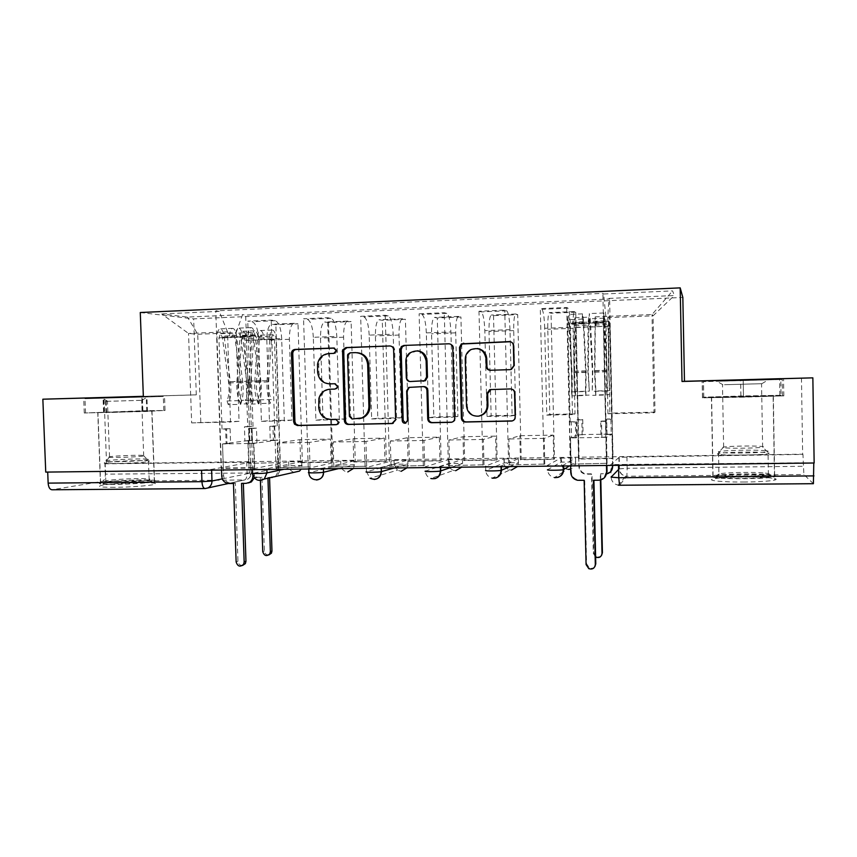 <?xml version="1.0" encoding="UTF-8"?>
<svg xmlns="http://www.w3.org/2000/svg" width="857" height="857" viewBox="0 0 857 857"><rect width="100%" height="100%" fill="white"/><g stroke="black" fill="none" stroke-linecap="round" stroke-linejoin="round"><path stroke-width="0.64" stroke-dasharray="4.29 3.21" d="M330.459 383.872C323.582 383.133 319.704 379.18 318.847 372.002L318.75 364.343C320.004 357.937 323.732 354.37 329.945 353.652L334.969 353.48L337.326 351.616L337.444 350.706L334.466 348.124M336.715 424.59L338.322 424.247L339.608 421.858L336.962 419.244L330.77 419.48M331.948 419.352C324.867 418.773 320.861 414.799 319.94 407.439L320.132 398.259C321.846 392.731 325.478 389.721 331.027 389.207L336.051 389.067L338.204 387.718L338.526 386.325L335.044 383.743M560.767 458.131L575.55 457.938L575.647 461.987L561.131 462.094L547.559 469.754L547.452 465.34L560.767 458.131L560.864 462.18L562.031 465.983M503.927 458.891L518.389 458.699L518.485 462.716L504.248 462.834L485.726 470.439L485.608 466.079L503.927 458.891L504.034 462.898C504.377 466.594 506.337 468.94 509.904 469.936L511.425 470.086M448.34 459.641L462.48 459.448L462.587 463.412L448.607 463.551L425.372 471.114L425.254 466.808L448.34 459.641L448.447 463.594C448.725 466.947 450.418 469.208 453.524 470.386L455.699 470.707M393.963 460.37L407.793 460.177L407.9 464.108L394.156 464.258L366.442 471.768L366.325 467.515L393.963 460.37L394.07 464.28L397.412 470.225L401.183 471.307M354.284 460.895L323.378 468.029C320.604 468.736 305.253 468.908 308.766 468.201L340.754 461.077L354.284 460.895L354.402 464.783L340.872 464.944L308.906 472.743M301.921 461.602L266.848 468.704C263.817 469.39 249.023 469.593 252.419 468.908L288.68 461.773L302.007 461.58L302.05 465.437L288.798 465.608L252.569 473.385M114.624 487.322C101.983 487.333 97.291 486.776 100.537 485.63C105.111 484.259 125.508 482.759 140.28 482.652C153.007 482.62 157.795 483.177 154.635 484.355C150.339 485.683 129.707 487.237 114.624 487.322M111.817 412.442L151.978 410.996L111.817 412.442M744.594 482.03C723.062 482.255 706.318 480.563 712.938 479.009C718.016 477.885 727.925 477.22 742.676 477.017C763.362 476.771 781.477 478.377 774.717 480.038C769.672 481.173 759.623 481.838 744.594 482.03M743.105 396.984L711.417 397.177L773.325 395.934L743.105 396.984M813.4 483.702L803.866 474.521L802.955 454.414L619.204 457.252L610.837 464.58L611.105 477.167M801.466 378.055L802.655 454.189L106.547 463.594L104.051 397.412M143.344 396.416L196.296 394.852L143.344 396.32M196.296 394.852L193.65 318.868L682.836 297.433M45.742 472.1L201.545 470L211.593 469.368L250.673 462.287L251.026 472.989L105.325 474.135C105.282 478.195 104.286 480.595 102.326 481.334L52.127 489.776M105.325 474.135L104.929 463.819L106.547 463.594M258.739 339.426C258.053 329.131 255.804 323.218 251.979 321.675L247.769 321.139L271.219 320.132L275.226 320.689C278.868 322.243 281.021 328.188 281.685 338.536L284.331 420.873L291.958 420.123L289.387 339.286C289.366 329.891 290.866 324.567 293.887 323.325L298 323.817L275.868 324.739L271.551 324.257C268.391 325.51 266.806 330.813 266.816 340.154L269.441 420.616L261.428 421.365L258.739 339.426L281.685 338.536M280.314 462.63L248.637 463.369L280.314 462.63L275.868 324.739M278.493 462.984L277.754 440.048L253.886 443.401L222.509 443.947L223.323 467.997L254.69 467.622L253.886 443.401M254.69 467.622L252.644 468.018L247.769 321.139M275.997 467.729L310.03 466.936L275.997 467.729L271.219 320.132M277.947 467.333L277.165 443.005L299.907 439.652L330.438 439.105L331.145 462.287L300.636 462.694L299.907 439.652M300.636 462.694L302.371 462.33L298 323.817M313.33 337.304C312.698 326.881 310.684 320.893 307.299 319.318L303.56 318.75L327.545 317.722L331.081 318.301C334.284 319.897 336.201 325.917 336.812 336.394L339.329 419.662L346.046 418.934L343.582 337.187C343.55 327.685 344.846 322.318 347.503 321.075L351.113 321.589L328.499 322.543L324.674 322.028C321.868 323.282 320.475 328.627 320.507 338.076L323.014 419.448L315.912 420.176L313.33 337.304L336.812 336.394M302.371 462.33L332.762 461.934L328.499 322.543M332.762 461.934L331.145 462.287M310.03 466.936L309.27 442.448L330.438 439.105M308.22 467.344L303.56 318.75M332.12 467.044L366.667 466.24L332.12 467.044L327.545 317.722M333.834 466.647L333.084 442.03L353.073 438.698L384.29 438.131L384.964 461.58L353.77 461.987L353.073 438.698M353.77 461.987L355.291 461.634L351.113 321.589M369.185 335.13C368.606 324.589 366.85 318.515 363.893 316.897L360.658 316.308L385.222 315.247L388.242 315.858C390.996 317.486 392.645 323.603 393.202 334.198L395.602 418.441L401.355 417.723L399.008 335.044C398.944 325.435 400.048 320.015 402.308 318.772L405.404 319.318L382.286 320.282L378.976 319.747C376.544 320.989 375.355 326.399 375.409 335.955L377.798 418.237L371.638 418.955L369.185 335.13L393.202 334.198M355.291 461.634L386.357 461.227L382.286 320.282M386.357 461.227L384.964 461.58M366.667 466.24L365.939 441.462L384.29 438.131M365.093 466.647L360.658 316.308M389.56 466.347L424.644 465.533L389.56 466.347L385.222 315.247M391.038 465.94L390.321 441.044L407.429 437.723L439.33 437.145L439.973 460.852L408.093 461.27L407.429 437.723M408.093 461.27L409.389 460.916L405.404 319.318M426.336 332.902C425.811 322.243 424.311 316.083 421.837 314.433L419.116 313.801L444.269 312.719L446.765 313.362C449.036 315.033 450.418 321.225 450.911 331.948L453.192 417.177L457.927 416.481L455.699 332.848C455.613 323.132 456.502 317.658 458.366 316.415L460.916 316.994L437.284 317.99L434.499 317.422C432.464 318.665 431.489 324.117 431.553 333.78L433.835 417.005L428.661 417.713L426.336 332.902L450.911 331.948M409.389 460.916L441.151 460.498L437.284 317.99M441.151 460.498L439.973 460.852M424.644 465.533L423.958 440.466L439.33 437.145M423.326 465.94L419.116 313.801M448.382 465.63L484.001 464.805L448.382 465.63L444.269 312.719M449.593 465.222L448.907 440.027L462.994 436.727L495.625 436.138L496.235 460.113L463.626 460.541L462.994 436.727M463.626 460.541L464.698 460.188L460.916 316.994M464.698 460.188L497.167 459.759L493.514 315.633L491.286 315.033C489.668 316.276 488.908 321.782 489.004 331.563L491.147 415.741L487.033 416.438L484.826 330.631C484.376 319.832 483.144 313.587 481.163 311.894L478.977 311.241L504.741 310.138L506.691 310.802C508.458 312.516 509.561 318.804 509.99 329.645L510.29 341.675M497.167 459.759L496.235 460.113M484.001 464.805L483.348 439.437L495.625 436.138M482.952 465.212L478.977 311.241M508.608 464.901L544.795 464.055L508.608 464.901L504.741 310.138M509.551 464.494L508.908 438.988L519.824 435.71L553.204 435.11L553.772 459.352L520.424 459.791L519.824 435.71M520.424 459.791L521.249 459.438L517.692 314.626L493.514 315.633M510.29 341.707L512.132 415.891L515.807 415.206L513.707 330.598C513.6 320.775 514.264 315.247 515.71 314.016L517.692 314.626M544.709 328.295C544.324 317.369 543.392 311.037 541.913 309.302L540.306 308.606L566.702 307.481L568.062 308.188C569.316 309.945 570.119 316.308 570.483 327.288L572.487 414.574L575.036 413.899L573.076 328.306C572.947 318.365 573.376 312.773 574.372 311.552L575.754 312.194L551.03 313.223L549.391 312.601C548.201 313.833 547.677 319.393 547.794 329.281L549.808 414.456L546.777 415.131L544.709 328.295L570.483 327.288M521.249 459.438L554.458 458.998L551.03 313.223M554.458 458.998L553.772 459.352M544.795 464.055L544.184 438.377L553.204 435.11M544.024 464.462L540.306 308.606M570.312 464.14L607.077 463.294L570.312 464.14L566.702 307.481M570.966 463.733L570.376 437.927L577.961 434.66L612.112 434.049L612.648 458.581L578.518 459.031L577.961 434.66M578.518 459.031L579.096 458.677L575.754 312.194M546.777 415.131L572.487 414.574M487.033 416.438L512.132 415.891M428.661 417.713L453.192 417.177M371.638 418.955L395.602 418.441M315.912 420.176L339.329 419.662M261.428 421.365L284.331 420.873M547.452 465.34C545.802 465.994 560.628 465.919 563.199 465.255L575.55 457.938M485.608 466.079C483.487 466.744 498.388 466.647 501.024 465.983L518.389 458.699M425.254 466.808C422.651 467.483 437.681 467.365 440.359 466.679L462.48 459.448M366.325 467.515C363.25 468.201 378.43 468.061 381.161 467.365L407.793 460.177M575.036 413.899L549.808 414.456M515.807 415.206L491.147 415.741M457.927 416.481L433.835 417.005M401.355 417.723L377.798 418.237M346.046 418.934L323.014 419.448M291.958 420.123L269.441 420.616M239.06 421.29L191.657 422.897L188.529 333.437L227.501 331.852L230.544 422.04L239.06 421.29L236.093 332.709L197.742 334.262L188.529 333.437L161.684 313.951L187.49 317.079L242.574 314.637L236.093 332.709M191.657 422.897L230.544 422.04M200.795 422.126L197.742 334.262L187.49 317.079M607.774 317.647L609.841 413.138L607.956 413.792L654.009 412.785L652.016 314.54L653.066 315.815L607.774 317.647L608.92 298.429L609.616 299.018L245.659 315.076L242.574 314.637M608.92 298.429L674.32 295.536L672.595 290.887L603.66 293.994L605.835 316.415L652.016 314.54L672.595 290.887M227.501 331.852L219.231 311.359L215.771 310.866L602.878 293.34L603.66 293.994M219.231 311.359L161.684 313.951M140.28 312.516L193.65 318.868M164.512 395.763L143.344 396.341L164.512 395.763L165.037 410.46L84.265 412.999L165.037 410.46M654.009 412.785L655.016 412.142L653.066 315.815L674.32 295.536M607.956 413.792L605.835 316.415M655.016 412.142L609.841 413.138M252.644 468.018L221.149 468.404L215.771 310.866M221.149 468.404L223.323 467.997M248.637 463.369L247.877 440.584L222.509 443.947M250.565 463.016L245.659 315.076M579.096 458.677L613.066 458.227L609.616 299.018M606.606 463.701L602.878 293.34M247.877 440.584L277.754 440.048M607.077 463.294L606.51 437.306L612.112 434.049M308.788 468.983L308.906 472.411C309.484 477.038 312.002 479.566 316.447 479.984M813.775 462.716L610.837 464.58M104.929 463.819L250.673 462.287M309.27 442.448L277.165 443.005M365.939 441.462L333.084 442.03M423.958 440.466L390.321 441.044M483.348 439.437L448.907 440.027M544.184 438.377L508.908 438.988M606.51 437.306L570.376 437.927M142.905 410.739L142.38 396.416M147.468 411.456L146.911 396.288M105.968 412.763L105.39 397.455M84.265 412.999L83.686 398.034M103.568 411.971L103.022 397.519M781.038 395.281L702.569 397.22L702.461 397.852L783.823 395.859L781.038 395.281L780.77 378.698M740.887 395.966L740.609 379.833M783.823 395.859L783.544 378.623M740.93 395.988L740.652 380.529L782.227 379.48L743.19 380.583L743.48 397.155L703.704 397.809L703.768 397.198L740.93 395.988L779.838 395.323L782.495 395.88L743.48 397.155L743.212 379.758M702.461 397.852L702.14 380.883M702.569 397.22L702.258 380.872M392.902 423.422L396.609 419.48L394.627 349.806C394.327 347.471 393.052 346.228 390.781 346.067M357.273 352.709L351.209 352.902L348.96 354.444L348.713 355.687L347.578 355.601M358.976 418.752L353.18 418.88L350.524 416.266L348.713 355.687M451.875 422.19L452.164 422.158C454.253 421.698 455.356 420.38 455.474 418.205L453.599 347.696C453.332 345.446 452.1 344.182 449.893 343.914M423.936 386.593L409.646 387.385L407.621 390.931L408.457 420.38L407.503 420.508M405.725 423.144L408.457 420.38M417.466 350.781L410.396 353.245C407.975 355.451 406.775 358.215 406.796 361.536L405.843 361.472M411.124 381.515C408.843 381.344 407.546 380.09 407.257 377.744L406.796 361.536M490.3 370.256L511.843 369.463L514.489 365.596L513.996 345.542C513.772 343.4 512.625 342.125 510.526 341.729M477.467 348.52L471.414 349.795C467.879 351.981 466.079 355.173 466.037 359.362L465.255 359.297M479.117 416.041C472.207 416.213 468.254 412.828 467.258 405.886L466.037 359.362M512.347 420.905C514.489 420.444 515.625 419.105 515.764 416.898L515.164 392.752C514.864 390.353 513.525 389.067 511.136 388.896L491.115 389.453M252.461 440.487L244.898 440.991L252.461 440.487L252.001 426.432L247.705 426.518L244.834 340.25C244.631 337.497 244.009 336.04 242.981 335.869L241.685 338.858L253.693 338.386L254.958 335.387C255.964 335.569 256.564 337.026 256.768 339.79L262.424 339.565C262.231 336.812 261.631 335.344 260.635 335.162L259.382 338.161L256.479 382.297C256.136 389.367 257.025 395.227 259.146 399.865L271.273 399.544L270.384 403.251C267.727 397.305 266.613 389.785 267.03 380.701L269.869 336.308C270.191 332.537 271.026 330.448 272.397 330.052C274.422 330.427 275.643 333.491 276.05 339.254L280.271 470.022L277.154 476.128L267.93 477.52L271.123 477.488M275.568 476.481L278.686 470.364L277.711 440.027L270.266 440.541L274.636 440.466L274.176 426.24L277.25 425.908L272.912 425.993L273.372 440.112M277.711 440.027L274.636 440.466M277.25 425.908L274.454 339.104C274.251 336.33 273.672 334.862 272.697 334.68L271.487 337.69L268.67 381.933C268.348 389.014 269.216 394.895 271.273 399.544M259.146 399.865L258.225 403.561L270.384 403.251M258.225 403.561C255.504 397.627 254.368 390.139 254.797 381.076L257.732 336.79C258.053 333.03 258.921 330.941 260.324 330.534C262.403 330.92 263.656 333.973 264.063 339.715L276.05 339.254M248.166 440.562L249.173 470.707C249.708 474.939 251.99 477.253 256.007 477.638L260.303 477.595L260.399 480.531M267.952 478.195L267.93 477.52M273.854 477.113L277.132 476.138M253.693 338.386L250.737 382.468C250.394 389.528 251.294 395.377 253.436 400.015L252.504 403.711C249.751 397.787 248.605 390.299 249.033 381.247L252.022 337.015C252.354 333.255 253.233 331.177 254.647 330.77C256.746 331.145 258.011 334.198 258.428 339.929L274.454 339.104M241.685 338.858L238.642 382.833C238.289 389.881 239.199 395.709 241.385 400.337L253.436 400.015M241.385 400.337L240.431 404.022L252.504 403.711M240.431 404.022C237.625 398.109 236.446 390.642 236.896 381.622L239.971 337.497C240.314 333.737 241.213 331.659 242.67 331.263C244.823 331.627 246.109 334.68 246.537 340.4L250.844 470.364L249.173 470.707M269.548 477.156L269.569 477.831M268.787 554.972C266.238 554.993 264.759 553.665 264.363 550.987L261.942 477.231L257.657 477.274C253.651 476.899 251.39 474.596 250.844 470.364M249.226 440.916L248.755 426.765L244.427 426.85L244.898 440.991M244.427 426.85L247.705 426.518M248.755 426.765L252.001 426.432M274.176 426.24L269.805 426.325L272.912 425.993M269.805 426.325L270.266 440.541M244.834 340.25L258.428 339.929L246.537 340.4M261.942 477.231L260.303 477.595M233.479 483.487L235.321 483.08L230.801 483.123C226.58 482.716 224.191 480.274 223.623 475.796L222.541 443.969L230.608 443.412L226.13 443.487L225.627 428.768L222.027 429.143L226.537 429.046L227.041 443.883M222.541 443.969L226.13 443.487M249.012 443.508L256.961 442.951L249.012 443.508L248.519 428.596L253.083 428.5L250.051 336.79L251.401 332.462L253.233 335.923L259.275 381.976C260.1 389.164 259.585 395.227 257.732 400.165L245.252 400.498C247.159 395.559 247.684 389.517 246.848 382.351L240.678 336.426L238.803 332.977L237.41 337.294L217.014 337.862L221.524 470.022M222.027 429.143L218.931 338.022L220.367 333.716L222.317 337.155L228.669 382.897C229.537 390.031 228.98 396.063 226.998 400.969L228.273 404.654C230.779 398.376 231.476 390.706 230.383 381.644L224.073 336.051C223.291 331.38 221.942 329.002 220.024 328.884C218.021 329.613 217.025 332.602 217.014 337.862M226.998 400.969L239.382 400.648C241.31 395.72 241.845 389.678 240.999 382.533L234.775 336.651L232.868 333.212L231.465 337.529L218.931 338.022M239.382 400.648L240.624 404.333L228.273 404.654M240.624 404.333C243.067 398.055 243.752 390.363 242.681 381.269L236.489 335.548C235.729 330.877 234.4 328.477 232.526 328.37C230.576 329.099 229.601 332.098 229.601 337.369L235.568 337.133C235.568 331.852 236.532 328.852 238.46 328.124C240.314 328.231 241.62 330.631 242.381 335.312L248.509 381.097C249.569 390.192 248.894 397.894 246.484 404.183L245.252 400.498M253.576 443.423L254.336 477.874M248.348 482.941L243.345 483.402M242.563 565.481C239.896 565.449 238.364 564.035 237.957 561.228L235.321 483.08M257.732 400.165L258.932 403.872L246.484 404.183M258.932 403.872C261.278 397.562 261.931 389.849 260.892 380.722L254.893 334.819C254.154 330.116 252.869 327.717 251.069 327.599C249.183 328.327 248.241 331.338 248.251 336.63L252.836 474.949M252.429 443.026L251.937 428.232L256.468 428.136L256.961 442.951M256.468 428.136L253.083 428.5M251.937 428.232L248.519 428.596M225.627 428.768L230.105 428.682L226.537 429.046M230.105 428.682L230.608 443.412M250.051 336.79L235.568 337.133L248.251 336.63M241.524 483.412L243.334 483.005M103.108 483.294C102.594 485.158 145.733 483.573 151.153 481.548L151.893 480.97C151.196 479.256 111.614 480.648 104.372 482.652L103.108 483.294M150.05 479.309L149.15 479.888C143.387 481.72 104.425 483.102 104.865 481.441L106.022 480.863C112.696 479.042 149.429 477.756 150.05 479.309M100.794 398.269L147.94 396.93L100.794 398.269M106.697 401.333L142.391 400.305L106.697 401.333M108.807 457.113C108.528 458.045 139.123 457.027 143.697 455.945L144.415 455.624C144.019 454.735 114.549 455.72 109.61 456.792L108.807 457.113M99.444 483.466L100.612 482.812C108.132 480.498 154.539 478.806 155.471 480.798L154.356 481.538C147.254 483.862 98.737 485.576 99.444 483.466M96.755 412.603L152.932 410.835L96.755 412.603M142.358 410.76L163.805 410.492L146.751 411.456L85.539 412.956L142.358 410.76L141.855 397.07L163.301 396.502L84.993 398.719L141.855 397.07M163.805 410.492L163.301 396.502M146.751 411.456L146.226 397.027M106.579 412.731L106.032 398.162M85.539 412.956L84.993 398.719M104.222 411.96L103.697 398.141M719.676 477.563C730.592 479.074 765.804 478.463 770.7 476.663C772.607 476.053 771.418 475.496 767.133 475.014C755.531 473.632 723.522 474.178 717.255 475.849C714.759 476.471 715.563 477.038 719.676 477.563M765.365 473.128C769.318 473.567 770.411 474.071 768.633 474.628L768.408 474.682C763.223 476.278 731.385 476.803 721.423 475.474C717.738 475.014 716.902 474.521 718.905 473.975L719.152 473.921C724.926 472.389 754.653 471.875 765.365 473.128M718.809 381.215L768.268 379.844L718.809 381.215M724.497 384.718L761.862 383.69L724.497 384.718M725.643 447.911C733.571 448.597 758.541 448.104 762.634 447.172L762.698 447.161C764.24 446.829 763.437 446.551 760.277 446.315C751.835 445.672 727.989 446.165 723.694 447.075L723.629 447.086C722.044 447.408 722.719 447.675 725.643 447.911M716.109 477.756C711.621 477.178 710.603 476.556 713.067 475.871C719.569 473.91 756.977 473.214 770.604 474.821C775.767 475.41 777.053 476.074 774.46 476.813C768.043 478.827 728.332 479.459 716.109 477.756M714.631 397.455L773.121 395.945L714.631 397.455M779.838 395.323L779.581 379.49M782.495 395.88L782.227 379.48M743.19 380.583L703.404 381.654L740.652 380.529M703.704 397.809L703.404 381.654M703.768 397.198L703.479 381.59M610.58 471.779L605.599 473.717L600.671 473.76L606.767 473.91M612.626 465.394L611.952 434.038L606.231 434.542L611.234 434.456L610.902 419.234L611.619 418.934L606.66 419.03L606.992 434.124M611.952 434.038L611.234 434.456M583.092 434.553L577.211 435.067L583.092 434.553L582.749 419.534L577.843 419.63L575.122 322.639L574.501 372.752L575.572 391.531L589.359 391.167L588.363 372.334L588.823 322.103L589.391 326.86L609.991 326.281L613.001 465.383M611.619 418.934L609.606 326.067L609.123 321.289L608.888 324.471L608.909 371.724L609.798 390.631L608.491 370.363L608.481 322.939L608.984 316.329L609.991 326.281M609.798 390.631L595.904 390.996L594.929 372.142L595.315 321.836L595.861 326.603L609.606 326.067M595.904 390.996L595.711 394.927L609.638 394.574M595.711 394.927L594.469 370.792L595.165 316.886L596.29 326.817L589.852 327.063L588.673 317.154L588.041 323.742L587.87 370.985L589.359 391.167M578.186 434.649L578.925 466.861C579.311 470.847 581.474 473.289 585.406 474.189L591.544 474.221L593.312 553.343L595.626 557.104M600.393 480.006L600.264 474.135M575.572 391.531L575.336 395.452L589.155 395.098M575.336 395.452C574.415 389.078 573.954 381.065 573.954 371.413L574.244 324.289L574.972 317.711C575.615 318.172 576.054 321.471 576.258 327.588L578.925 466.861M600.671 473.76L600.811 479.899M601.625 555.25C600.189 556.932 598.422 557.361 596.311 556.536L593.751 552.658L591.994 473.857L585.877 473.814C581.967 472.914 579.814 470.482 579.418 466.529M582.16 434.97L581.817 419.834L576.868 419.941L577.211 435.067M576.868 419.941L577.843 419.63M581.817 419.834L582.749 419.534M610.902 419.234L606.66 419.03M605.899 419.33L606.231 434.542M575.743 327.385L589.391 326.86L576.258 327.588M584.174 480.327L578.175 479.866C574.019 478.902 571.726 476.31 571.308 472.1L570.526 437.938L576.75 437.391L571.608 437.477L571.244 421.698L570.162 422.03L575.358 421.923L575.722 437.852M570.526 437.938L571.608 437.477M601.025 437.413L607.077 436.866L601.025 437.413L600.671 421.408L605.931 421.301L604.024 318.204L606.681 371.531L606.595 390.996L592.241 391.37L592.391 371.959L589.509 318.793L589.209 323.378L567.334 323.989L570.601 465.887M570.162 422.03L567.912 324.225L568.287 319.65L568.919 323.389L571.501 372.591L571.694 395.88C572.358 389.217 572.455 381.022 571.994 371.285L569.434 322.264C569.134 317.24 568.694 314.637 568.105 314.455L567.334 323.989M571.255 391.917L585.492 391.542L585.674 372.163L583.263 322.821L582.685 319.072L582.353 323.657L567.912 324.225M585.492 391.542L585.888 395.527L571.694 395.88M585.888 395.527L586.113 370.856L583.724 321.686L582.514 313.855L581.839 323.41L588.716 323.143L589.348 313.576L590.494 321.418L592.808 370.653L592.241 391.37M606.274 437.327L606.895 465.458M604.421 477.735L599.139 479.781L593.912 480.241M594.919 566.563C593.398 568.32 591.523 568.769 589.295 567.891L586.574 563.767L584.678 479.909M606.595 390.996L606.938 394.991L592.616 395.356M606.938 394.991L607.045 370.224L604.903 320.839L603.874 312.976L603.339 322.564L606.467 465.458M601.86 436.952L601.518 421.076L606.724 420.969L607.077 436.866M606.724 420.969L605.931 421.301M601.518 421.076L600.671 421.408M571.244 421.698L575.358 421.923M576.397 421.59L576.75 437.391M603.778 322.81L588.716 323.143L603.339 322.564M334.798 348.113L334.23 348.06M336.962 419.244L335.805 419.362M335.89 383.722L334.723 383.732M340.754 461.077L340.872 464.944C341.407 469.208 343.732 471.521 347.835 471.907M288.68 461.773L288.798 465.608C289.13 469.09 290.898 471.329 294.101 472.314M618.904 457.359L619.161 468.875L618.593 469.454M813.368 483.68L619.525 485.223L626.863 476.235L803.866 474.521M211.593 469.368L211.615 470.139M222.306 478.87L251.026 472.989C250.983 475.978 249.708 478.12 247.202 479.417C249.805 478.099 251.144 475.946 251.208 472.946L250.855 462.244M102.326 481.334L244.759 479.952L205.262 488.533L52.277 489.754M509.99 329.645L484.826 330.631M515.957 314.016L491.564 315.044M458.688 316.426L434.842 317.422M402.704 318.772L379.383 319.757M347.953 321.075L325.157 322.028M294.401 323.325L272.098 324.257M574.544 311.562L549.594 312.612M563.552 465.147L563.574 465.972M569.466 465.897L575.647 461.987C575.529 465.437 573.869 467.793 570.676 469.068M501.324 465.887L501.345 466.711M509.69 466.604L518.485 462.716L517.521 466.519M440.584 466.615L440.605 467.429M451.296 467.301L462.587 463.412L461.644 467.172M381.301 467.333L381.322 468.126M394.231 467.976L407.9 464.108L406.989 467.826M323.4 468.029L323.421 468.811L323.378 468.029M338.451 468.64L354.402 464.783L353.523 468.458M266.848 468.704L266.87 469.486M283.924 469.282L302.05 465.437L301.193 469.079M252.558 468.875L252.697 473.032C253.276 477.617 255.74 480.113 260.078 480.531M573.076 328.306L547.794 329.281M513.707 330.598L489.004 331.563M506.691 310.802L481.163 311.894M455.699 332.848L431.553 333.78M446.765 313.362L421.837 314.433M399.008 335.044L375.409 335.955M388.242 315.858L363.893 316.897M343.582 337.187L320.507 338.076M331.081 318.301L307.299 319.318M289.387 339.286L266.816 340.154M275.226 320.689L251.979 321.675M568.062 308.188L541.913 309.302M374.145 479.438L370.063 478.249L366.442 471.768M434.842 478.677L430.878 478.517C427.504 477.231 425.672 474.767 425.372 471.114M495.582 478.056L492.111 478.131C488.233 477.038 486.101 474.478 485.726 470.439M557.864 477.403L554.49 477.606C550.29 476.642 547.987 474.028 547.559 469.754M563.617 467.772L568.416 469.443M246.741 461.912L247.095 472.539C247.084 476.728 246.302 479.192 244.759 479.952L228.369 483.509M626.928 456.792L627.174 468.265L619.161 468.875C619.547 472.86 621.732 475.281 625.696 476.16L626.863 476.235L627.174 468.265L803.138 466.283M619.45 485.244L618.251 485.137C613.966 484.194 611.587 481.57 611.116 477.263M329.945 353.652L328.756 353.577M318.665 366.282L317.454 366.239M318.847 372.002L317.626 371.981M336.051 389.067L334.883 389.099M331.027 389.207L329.849 389.239M319.768 401.729L318.547 401.794M319.94 407.439L318.729 407.525M337.133 424.579L336.458 424.665M334.969 353.48L333.791 353.395M394.627 349.806L393.631 349.71M396.609 419.48L395.623 419.609M351.209 352.902L350.085 352.816M350.524 416.266L349.399 416.373M353.18 418.88L352.066 419.009M358.515 418.773L357.412 418.891M356.555 352.709L355.441 352.623M453.599 347.696L452.785 347.599M455.474 418.205L454.671 418.323M411.285 386.957L410.342 386.978M407.621 390.931L406.668 390.974M407.257 377.744L406.304 377.733M510.665 369.678L510.022 369.646M490.932 370.299L490.236 370.267M467.258 405.886L466.487 405.972M491.415 389.432L490.718 389.464M511.136 388.896L510.504 388.928M515.164 392.752L514.543 392.795M515.764 416.898L515.143 417.016M513.996 345.542L513.364 345.425M514.489 365.596L513.868 365.543M259.382 338.161L271.487 337.69M256.479 382.297L268.67 381.933M254.797 381.076L267.03 380.701M257.732 336.79L269.869 336.308M238.642 382.833L250.737 382.468M236.896 381.622L249.033 381.247M239.971 337.497L252.022 337.015M280.271 470.022L278.686 470.364M257.657 477.274L256.007 477.638M264.363 550.987L262.745 551.619M228.948 483.53L230.801 483.123M234.775 336.651L222.317 337.155M240.999 382.533L228.669 382.897M242.681 381.269L230.383 381.644M236.489 335.548L224.073 336.051M253.233 335.923L240.678 336.426M259.275 381.976L246.848 382.351M260.892 380.722L248.509 381.097M254.893 334.819L242.381 335.312M253.115 475.785L254.636 475.464M221.738 476.171L223.623 475.796M246.077 483.369L247.877 482.962M236.136 561.946L237.957 561.228M104.168 463.037C103.718 464.333 142.701 463.026 148.475 461.548L149.386 461.087C148.764 459.855 111.164 461.141 105.111 462.619L104.168 463.037M148.582 459.384L147.8 459.802C142.53 461.195 104.436 462.491 104.854 461.248L105.861 460.841C112.01 459.448 148.015 458.238 148.582 459.384M721.037 454.617C731.01 455.603 762.869 455.003 768.054 453.717C770.143 453.246 769.125 452.85 765.012 452.517C754.128 451.585 723.769 452.207 718.53 453.46C716.527 453.899 717.363 454.285 721.037 454.617M764.273 450.589C768.172 450.889 769.179 451.264 767.315 451.693C762.569 452.914 731.471 453.524 721.733 452.603C718.102 452.282 717.33 451.907 719.409 451.489C724.733 450.311 753.839 449.721 764.273 450.589M595.037 325.017L608.888 324.471M594.929 372.142L608.909 371.724M594.469 370.792L608.491 370.363M594.576 323.485L608.481 322.939M574.779 325.81L588.523 325.264M574.501 372.752L588.363 372.334M573.954 371.413L587.87 370.985M574.244 324.289L588.041 323.742M593.751 552.658L593.312 553.343M578.946 480.381L579.482 479.952M583.263 322.821L568.919 323.389M585.674 372.163L571.501 372.591M586.113 370.856L571.994 371.285M583.724 321.686L569.434 322.264M604.517 321.975L590.066 322.553M606.681 371.531L592.391 371.959M607.045 370.224L592.808 370.653M604.903 320.839L590.494 321.418M570.751 472.486L571.308 472.1M586.07 564.538L586.574 563.767M561.035 458.045L562.267 465.983M504.152 458.827L504.248 462.834C504.559 466.54 506.444 468.908 509.904 469.936L492.111 478.131M448.5 459.598L448.607 463.551C448.854 466.904 450.493 469.186 453.524 470.386L430.878 478.517M394.038 460.348L394.156 464.258L397.412 470.225L370.063 478.249M97.762 412.463L100.537 485.63M711.417 397.177L712.938 479.009M773.325 395.934L774.717 480.038M151.978 410.996L154.635 484.355M252.419 468.908L252.44 469.657M302.007 461.58L301.225 469.079M381.161 467.365L381.183 468.126M440.359 466.679L440.38 467.429M501.024 465.983L501.045 466.711M563.199 465.255L563.22 465.972M563.617 467.601L567.227 469.368L563.381 471.853M562.985 472.111L554.49 477.606M574.372 311.552L549.391 312.601M515.71 314.016L491.286 315.033M458.366 316.415L434.499 317.422M402.308 318.772L378.976 319.747M347.503 321.075L324.674 322.028M293.887 323.325L271.551 324.257M619.204 457.252L619.45 468.758C619.804 472.753 621.882 475.228 625.696 476.16L618.251 485.137M318.75 364.343L317.54 364.289M338.204 387.718L337.037 387.739M320.132 398.259L318.922 398.312M338.322 424.247L337.165 424.386M337.326 351.616L336.158 351.531M393.652 423.337L392.656 423.476M348.96 354.444L347.824 354.359M452.164 422.158L451.596 422.255M409.646 387.385L408.693 387.418M406.314 423.101L405.361 423.24M410.396 353.245L409.453 353.159M471.414 349.795L470.654 349.699M511.843 369.463L511.211 369.431M260.635 335.162L272.697 334.68M260.324 330.534L272.397 330.052M242.981 335.869L254.958 335.387M242.67 331.263L254.647 330.77M232.868 333.212L220.367 333.716M232.526 328.37L220.024 328.884M251.401 332.462L238.803 332.977M251.069 327.599L238.46 328.124M149.343 479.834L151.153 481.548M141.941 400.337L147.383 396.962M143.697 455.945L141.662 400.348M149.15 479.888L148.475 461.548L147.8 459.802L143.762 455.935M100.612 482.812L97.934 412.463M154.356 481.538L151.796 410.996M109.61 456.792L105.111 462.619L105.797 480.916M109.546 456.802L107.446 401.29M107.789 401.28L102.283 398.216M106.022 480.863L104.372 482.652M768.633 474.628L770.7 476.663M761.862 383.69L768.268 379.844M762.634 447.172L761.552 383.7M768.408 474.682L768.054 453.717L767.315 451.693L762.698 447.161M713.067 475.871L711.61 397.177M774.46 476.813L773.121 395.945M723.694 447.075L719.409 451.489L718.53 453.46L718.905 473.975M723.629 447.086L722.494 384.707M722.869 384.686L716.752 381.236M719.152 473.921L717.255 475.849M595.315 321.836L609.123 321.289M595.165 316.886L608.984 316.329M575.122 322.639L588.823 322.103M574.972 317.711L588.673 317.154M596.311 556.536L595.883 557.232M582.685 319.072L568.287 319.65M582.514 313.855L568.105 314.455M604.024 318.204L589.509 318.793M603.874 312.976L589.348 313.576M588.813 568.684L589.295 567.891"/><path stroke-width="1.29" d="M336.287 350.609L333.63 348.017L294.958 349.431C292.783 349.742 291.616 351.049 291.476 353.373L293.651 421.805L294.497 424.151L297.368 425.533L335.965 424.718L337.165 424.386L338.451 421.987L335.805 419.362L330.77 419.48C323.667 418.891 319.661 414.906 318.729 407.525L318.922 398.312C320.647 392.774 324.289 389.742 329.849 389.239L334.883 389.099L337.037 387.739L337.369 386.336L334.723 383.732L329.688 383.872C322.575 383.347 318.558 379.372 317.626 371.981L317.54 364.289C318.793 357.872 322.532 354.295 328.756 353.577L333.791 353.395L336.287 350.609M510.022 369.646L511.211 369.431L513.868 365.543L513.364 345.425C513.064 343.025 511.725 341.739 509.326 341.589L461.366 343.871L459.523 347.353L461.398 418.184C461.698 420.551 463.016 421.837 465.362 422.03L511.608 421.055C513.825 420.626 514.993 419.287 515.143 417.016L514.543 392.795C514.243 390.396 512.893 389.099 510.504 388.928L489.776 389.614L486.926 393.524L487.226 405.479C486.915 411.296 483.959 414.852 478.377 416.159C471.457 416.331 467.483 412.935 466.487 405.972L465.255 359.297C465.308 355.087 467.108 351.895 470.654 349.699C479.02 346.881 484.151 349.849 486.026 358.601L486.23 366.421C486.53 368.821 487.858 370.095 490.236 370.267L510.022 369.646M814.15 463.005L45.742 472.1L42.85 399.201L143.344 396.416L140.28 312.516L680.19 287.866L682.836 297.433L684.464 381.301L812.854 377.851L814.15 463.005M680.19 287.866L682.011 381.472L812.854 377.851M393.631 349.71C393.331 347.364 392.045 346.11 389.764 345.96L345.864 347.567L342.543 350.02L344.375 420.712C344.675 423.037 345.939 424.279 348.167 424.472L391.981 423.551L395.623 419.609L393.631 349.71M403.872 345.446L448.832 343.796C451.168 343.946 452.485 345.221 452.785 347.599L454.671 418.323C454.542 420.508 453.439 421.837 451.35 422.297L431.639 422.726C429.325 422.544 428.018 421.269 427.729 418.912L426.936 390.417C426.647 388.06 425.34 386.786 423.026 386.614L408.693 387.418L406.668 390.974L407.503 420.508L405.361 423.24C403.551 423.337 402.511 422.469 402.233 420.626L400.219 349.474L401.344 346.571L403.872 345.446L448.832 343.796M143.344 396.32L42.85 399.201M813.786 463.005L813.4 483.702L619.504 485.244L618.775 477.735L813.979 475.892M204.866 488.554L52.127 489.776C49.856 489.593 48.528 487.376 48.142 483.123L201.952 481.677L211.99 480.991L222.306 478.87M47.703 472.078L48.142 483.123M143.344 396.341L83.686 398.034L143.344 396.384M682.011 381.472L684.464 381.301M780.759 378.665L702.14 380.883L780.759 378.665M330.459 383.872L329.688 383.872M335.044 383.743L330.866 383.861M334.466 348.124L296.243 349.517C294.069 349.827 292.912 351.145 292.762 353.448L294.926 421.676L295.783 424.011L298.643 425.383L336.715 424.59M389.764 345.96L346.999 347.663L343.689 350.106L345.521 420.583C345.81 422.897 347.064 424.14 349.302 424.333L392.902 423.422M350.085 352.816L347.824 354.359L347.578 355.601L349.399 416.373L352.066 419.009L361.729 417.937C366.41 415.602 368.799 411.724 368.906 406.293L367.674 364.589C366.732 357.101 362.65 353.116 355.441 352.623L350.085 352.816M358.976 418.752L362.811 417.82C367.482 415.484 369.87 411.617 369.967 406.207L368.906 406.293M357.273 352.709C364.096 353.545 367.921 357.519 368.746 364.632L369.967 406.207M423.026 386.614L423.936 386.593C426.24 386.764 427.536 388.028 427.836 390.385L428.618 418.784C428.907 421.141 430.203 422.405 432.517 422.587L451.875 422.19M404.836 345.553L402.319 346.678L401.194 349.57L403.197 420.498L405.725 423.144M426.122 360.797C423.615 351.188 418.066 348.649 409.453 353.159C407.021 355.376 405.822 358.14 405.843 361.472L406.304 377.733C406.593 380.09 407.889 381.354 410.182 381.526L424.494 380.733L426.572 377.134L426.122 360.797L427.022 360.861C426.358 354.959 423.176 351.606 417.466 350.781M427.022 360.861L427.472 377.134L425.393 380.722L410.182 381.526M477.467 348.52C483.048 349.538 486.144 352.923 486.744 358.676L486.947 366.464C487.151 368.564 488.265 369.828 490.3 370.256M478.377 416.159L479.117 416.041C484.676 414.745 487.622 411.199 487.944 405.393L487.226 405.479M491.115 389.453L487.633 393.481L487.944 405.393M510.526 341.729L462.159 343.989L460.316 347.46L462.191 418.055C462.48 420.423 463.798 421.698 466.133 421.89L512.347 420.905M271.123 477.488L272.258 477.478M260.399 480.531L262.745 551.619C264.202 555.936 266.559 556.675 269.805 553.847L270.351 551.662L267.952 478.195M269.569 477.831L271.958 551.03L271.412 553.204L268.787 554.972M221.524 470.022L221.738 476.171C222.306 480.659 224.716 483.112 228.948 483.53L233.479 483.487L236.136 561.946C237.678 566.52 240.164 567.313 243.581 564.324L244.159 561.999L241.524 483.412L246.077 483.369L249.558 482.341C251.754 480.831 252.858 478.667 252.858 475.839L253.115 475.785M254.336 477.874L251.337 481.945L248.348 482.941M243.345 483.402L245.959 561.292L245.381 563.606L242.563 565.481M252.836 474.949L252.858 475.839M595.626 557.104L595.883 557.232C599.397 558.175 601.432 556.889 602.01 553.386L600.393 480.006M606.767 473.91C610.505 472.807 612.466 470.332 612.648 466.476L612.626 465.394M613.001 465.383L610.58 471.779M600.811 479.899L602.417 552.711L601.625 555.25M570.601 465.887L570.751 472.486C571.169 476.717 573.462 479.32 577.65 480.284L584.174 480.327L586.07 564.538L588.813 568.684C592.541 569.691 594.704 568.33 595.315 564.602L593.44 480.241L598.689 480.199C603.585 479.674 606.231 476.974 606.617 472.1L604.421 477.735M606.895 465.458L607.035 471.714M593.912 480.241L595.776 563.831L594.919 566.563M606.467 465.458L606.617 472.1M334.23 348.06L333.63 348.017M618.593 469.454L611.105 477.167L618.775 477.735L618.508 465.319M211.615 470.139L211.99 480.991C211.958 484.237 210.586 486.562 207.887 487.954L205.262 488.533M563.574 465.972L563.66 469.572L569.466 465.897M501.345 466.711L501.431 470.268L509.69 466.604M440.605 467.429L440.702 470.943L451.296 467.301M381.322 468.126L381.419 471.607L394.231 467.976M308.788 468.983L308.895 472.411C305.392 473.15 320.732 472.989 323.507 472.25L323.4 468.811L323.528 472.25L338.451 468.64M266.87 469.486L266.988 472.882L283.924 469.282M252.44 469.657L252.558 473.064C249.162 473.782 263.956 473.589 266.988 472.882L264.245 479.031L260.078 480.531M301.193 469.079L299.5 471.104L294.101 472.314M308.906 472.743C309.152 482.373 324.075 481.913 323.507 472.25L323.528 472.25C323.228 476.899 320.861 479.481 316.447 479.984M366.442 471.768C363.379 472.496 378.558 472.368 381.29 471.639L381.419 471.607C381.097 476.31 378.676 478.924 374.145 479.438M425.372 471.114C422.769 471.821 437.798 471.725 440.477 471.007L440.702 470.943C440.541 474.96 438.591 477.542 434.842 478.677M485.726 470.439C483.594 471.136 498.506 471.061 501.131 470.354L501.431 470.268C501.27 474.253 499.32 476.846 495.582 478.056M547.559 469.754C545.909 470.439 560.735 470.386 563.306 469.69L563.66 469.572C563.499 473.503 561.571 476.117 557.864 477.403M353.523 468.458L347.835 471.907M406.989 467.826L401.183 471.307M461.644 467.172L455.699 470.707M517.521 466.519L511.425 470.086M570.676 469.068L568.416 469.443M562.031 465.983L563.617 467.772M201.556 470.257L201.952 481.677C202.273 486.069 203.345 488.361 205.144 488.554L228.369 483.509M298.643 425.383L297.368 425.533M294.926 421.676L293.651 421.805M292.762 353.448L291.476 353.373M296.243 349.517L294.958 349.431M392.827 423.433L391.981 423.551M349.302 424.333L348.167 424.472M345.521 420.583L344.375 420.712M343.443 351.638L342.297 351.552M346.999 347.663L345.864 347.567M368.746 364.632L367.674 364.589M451.746 422.19L450.932 422.33M432.517 422.587L431.639 422.726M428.618 418.784L427.729 418.912M427.836 390.385L426.936 390.417M403.197 420.498L402.233 420.626M401.194 349.57L400.219 349.474M423.787 381.151L422.876 381.151M427.472 377.134L426.572 377.134M486.947 366.464L486.23 366.421M486.744 358.676L486.026 358.601M487.633 393.481L486.926 393.524M511.94 420.937L511.308 421.066M466.133 421.89L465.362 422.03M462.191 418.055L461.398 418.184M460.316 347.46L459.523 347.353M464.065 343.389L463.283 343.271M509.969 341.707L509.326 341.589M271.958 551.03L270.351 551.662M244.159 561.999L245.959 561.292M602.417 552.711L602.01 553.386M595.315 564.602L595.776 563.831M252.569 473.385C254.39 480.006 258.289 481.891 264.245 479.031L299.5 471.104L301.225 469.079M381.183 468.126L381.29 471.639C380.047 478.474 376.298 480.681 370.063 478.249M440.38 467.429L440.477 471.007C439.705 476.931 436.513 479.438 430.878 478.517M501.045 466.711L501.131 470.354C500.488 475.978 497.488 478.57 492.111 478.131M563.22 465.972L563.306 469.69C562.717 475.185 559.782 477.82 554.49 477.606M562.267 465.983L563.617 467.601M618.251 485.137L619.45 485.244M295.783 424.011L294.497 424.151M343.689 350.106L342.543 350.02M362.811 417.82L361.729 417.937M425.393 380.722L424.494 380.733M402.319 346.678L401.344 346.571M490.472 389.581L489.776 389.614M512.24 420.916L511.608 421.055M462.159 343.989L461.366 343.871M271.412 553.204L269.805 553.847M249.558 482.341L251.337 481.945M243.581 564.324L245.381 563.606"/></g></svg>
